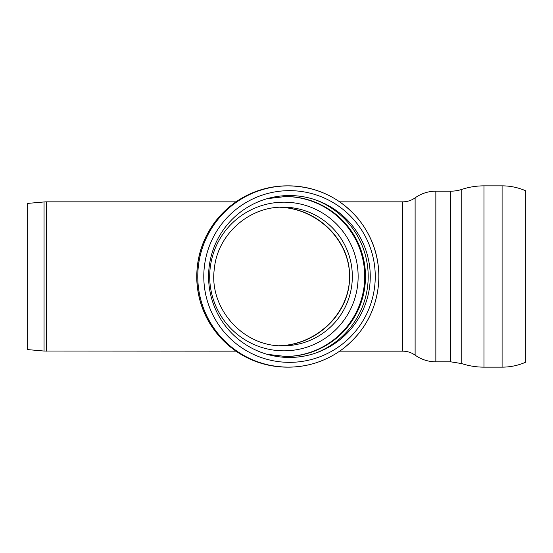 <?xml version="1.0" encoding="UTF-8"?>
<svg xmlns="http://www.w3.org/2000/svg" width="553" height="553" viewBox="0 0 553 553"><rect width="100%" height="100%" fill="white"/><g stroke="black" fill="none" stroke-linecap="round" stroke-linejoin="round"><path stroke-width="0.83" d="M279.894 207.251C317.712 208.688 349.793 240.576 349.551 276.5C349.793 312.424 317.712 344.312 279.894 345.749C317.699 344.775 350.284 312.383 349.551 276.5C350.284 240.617 317.699 208.225 279.894 207.251M203.794 276.5A85.846 85.729 -90 0 1 289.523 190.654A85.846 85.729 -90 0 1 375.252 276.5A85.846 85.729 -90 0 1 289.523 362.346A85.846 85.729 -90 0 1 203.794 276.5M208.578 276.5A80.952 80.842 -90 0 1 289.413 195.548A80.952 80.842 -90 0 1 370.254 276.5A80.952 80.842 -90 0 1 289.413 357.452A80.952 80.842 -90 0 1 208.578 276.5M502.089 185.849A58.646 58.646 0 0 1 525.35 190.654L525.35 362.346C517.926 365.533 510.17 367.137 502.089 367.151L502.089 185.849L483.993 185.849A71.102 71.102 0 0 0 461.796 189.403A35.551 35.551 0 0 1 450.695 191.179L435.84 191.179A35.551 35.551 0 0 0 415.116 197.843A21.332 21.332 0 0 1 402.681 201.845L339.708 201.845M46.431 351.155L46.431 201.845A32.468 32.468 0 0 0 44.046 201.963L44.046 351.037L235.951 351.155M44.046 351.037L27.65 349.6L27.65 203.4L44.046 201.963M197.78 276.5A90.651 90.526 -90 0 1 288.307 185.849A90.651 90.526 -90 0 1 378.833 276.5A90.651 90.526 -90 0 1 288.3 367.151A90.651 90.526 -90 0 1 197.78 276.5M287.304 367.151A90.651 90.526 -90 0 1 196.833 276.5A90.651 90.526 -90 0 1 287.304 185.849L288.307 185.849C316.662 186.437 340.04 197.518 358.441 219.106C372.888 237.223 379.676 257.857 378.805 281.021C376.793 309.417 364.496 332.27 341.906 349.593C325.89 361.15 308.007 367.005 288.251 367.151L287.304 367.151M283.101 345.825C242.76 346.931 208.564 307.717 214.364 268.592C217.529 234.541 249.009 206.442 283.101 207.175A69.325 69.229 -90 0 1 352.33 276.5A69.325 69.229 -90 0 1 279.12 345.708M283.917 202.177A74.323 74.22 -90 0 1 348.196 313.662A74.323 74.22 -90 0 1 219.638 313.662A74.323 74.22 -90 0 1 283.917 202.177M285.23 196.515A79.985 79.881 -90 0 1 364.717 276.5A79.985 79.881 -90 0 1 285.23 356.485M283.157 196.55A79.985 79.881 -90 0 1 365.492 276.5A79.985 79.881 -90 0 1 285.618 356.485L267.12 354.314M315.957 200.041A82.031 81.92 -90 0 1 315.957 352.959M502.089 367.151L483.993 367.151L483.993 185.849M483.993 367.151C476.41 367.144 469.006 365.962 461.796 363.598L461.796 189.403M461.796 363.598L450.695 361.821L450.695 191.179M450.695 361.821L435.84 361.821L435.84 191.179M402.681 201.845L402.681 351.155C407.243 351.19 411.391 352.524 415.116 355.157L415.116 197.843M287.36 185.849C257.822 186.527 233.822 198.396 215.352 221.456C202.149 239.124 195.983 258.977 196.847 281.014C197.725 297.196 202.536 312.106 211.274 325.752C229.633 352.42 254.995 366.217 287.36 367.151M267.12 198.686L285.618 196.515M415.116 355.157C421.331 359.54 428.236 361.766 435.84 361.821M235.951 201.845L46.431 201.845M402.681 351.155L339.708 351.155"/></g></svg>
